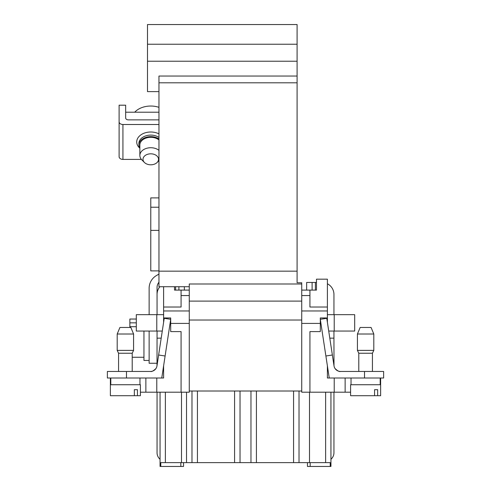 <?xml version="1.0" encoding="UTF-8"?>
<svg xmlns="http://www.w3.org/2000/svg" width="491" height="491" viewBox="0 0 491 491"><rect width="100%" height="100%" fill="white"/><g stroke="black" fill="none" stroke-linecap="round" stroke-linejoin="round"><path stroke-width="0.74" d="M345.136 378.002L345.136 392.199L301.732 392.199L301.732 283.994L189.268 283.994L189.268 392.199L181.075 392.199L181.075 331.597L170.702 331.597L170.702 317.947L163.607 317.947L163.607 307.028L181.075 307.028L181.075 290.101L174.526 290.101L174.526 286.719M147.496 44.239L147.496 24.55L297.092 24.55L297.092 44.239L147.496 44.239L147.496 61.228L297.092 61.228L297.092 282.761L301.732 282.761L301.732 283.994M158.961 119.872L128.39 119.872A2.731 1.933 180 0 1 125.659 117.938L125.659 112.212L158.961 112.212M327.393 279.183L327.393 307.028L309.925 307.028L309.925 290.101L316.474 290.101L316.474 279.183L327.393 279.183M327.393 322.366L327.393 307.028M364.518 378.002L364.518 371.454L383.631 371.454L383.631 378.002L327.393 378.002L327.393 365.881M165.111 356L158.63 355.011L164.221 318.309L170.702 319.297L161.76 378.002L163.607 378.002L163.607 365.881M163.607 322.366L163.607 317.947M163.607 286.719L163.607 307.028M307.464 462.626L307.464 466.45L330.946 466.45L330.946 392.199M310.177 462.626L310.177 466.45M240.038 391.002L240.038 462.626L256.419 462.626L256.419 391.002L256.419 462.626L330.222 462.626L330.222 466.45M299.019 462.626L299.019 391.002M240.038 462.626L234.581 462.626L234.581 391.002L234.581 462.626L160.778 462.626L160.778 466.45L160.054 466.45L160.054 392.199M180.823 462.626L180.823 466.45L183.536 466.45L183.536 462.626M180.823 466.45L160.778 466.45M189.268 290.101L181.075 290.101M181.075 295.564L189.268 295.564M137.437 395.709L134.344 395.709L134.344 389.701L137.437 389.701L137.437 395.709L140.401 395.709L140.401 384.735L110.371 384.735L110.371 378.002M145.864 378.002L145.864 392.199L140.401 392.199M145.864 392.199L181.075 392.199M170.702 323.409L189.268 323.409M163.607 310.963L189.268 310.963M191.981 462.626L191.981 391.002L191.981 462.626M374.572 395.709L350.599 395.709L350.599 384.735L380.629 384.735L380.629 378.002L380.629 395.709L374.572 395.709L374.572 389.701L377.659 389.701L377.659 395.709M345.136 392.199L350.599 392.199M309.925 392.199L309.925 331.597L320.298 331.597L320.298 317.947L327.393 317.947M320.298 323.409L301.732 323.409M327.393 310.963L301.732 310.963M309.925 295.564L301.732 295.564M301.732 290.101L309.925 290.101M158.961 107.339A19.106 13.515 180 0 0 134.724 112.212M156.267 155.426A7.77 5.493 0 0 1 157.114 162.484A7.77 5.493 0 0 1 144.434 162.484A7.77 5.493 0 0 1 145.766 155.113A7.77 5.493 0 0 1 156.267 155.426M144.434 162.484L141.862 159.906A10.919 7.721 0 0 1 139.855 155.451A10.919 7.721 0 0 1 146.594 148.319A10.919 7.721 0 0 1 158.495 149.988A10.919 7.721 0 0 1 158.961 150.344M158.961 139.935A10.919 7.721 180 0 0 158.495 139.579A10.919 7.721 180 0 0 146.594 137.91A10.919 7.721 180 0 0 139.855 145.041L139.855 155.451M143.949 331.051L143.949 360.449L149.135 360.449M129.869 327.46L129.869 326.705L136.308 326.705M136.308 322.845L129.869 322.845L129.869 326.705M129.869 322.845L129.869 319.04L136.308 319.04M158.63 355.011L156.979 365.887A6.549 6.549 0 0 1 150.498 371.454L126.482 371.454L126.482 378.002L107.369 378.002L107.369 371.454L126.482 371.454M161.76 378.002L126.482 378.002M150.516 371.454L150.504 371.454C151.602 371.877 153.401 370.926 155.905 368.6M157.046 365.445L157.028 365.445A6.549 6.549 0 0 1 157.003 365.727L157.052 338.146L161.201 338.146M159.888 286.719A12.011 12.011 0 0 0 157.052 294.471L157.052 314.67M157.052 331.051L157.052 338.146M175.618 286.719L175.618 290.101M184.352 286.719L184.352 290.101M163.607 314.67L136.308 314.67L136.308 331.051L162.282 331.051M151.105 371.423L152.069 371.264M152.333 371.19L153.345 370.803M117.196 334.015L119.927 327.46L130.845 327.46L133.577 334.015L117.196 334.015L117.196 350.39L133.577 350.39L133.577 334.015M117.196 350.39L118.564 353.238L132.214 353.238L133.577 350.39M189.268 391.002L301.732 391.002M297.092 44.239L297.092 61.228M189.268 320.028L301.732 320.028M301.732 301.112L189.268 301.112M297.092 271.161L158.961 271.161L158.961 76.05L297.092 76.05M189.268 286.719L158.961 286.719L158.961 271.161M158.961 82.801L297.092 82.801M158.961 91.614L147.496 91.614L147.496 61.228M158.961 207.227L150.774 207.227L150.774 197.891L158.961 197.891M158.961 230.389L150.774 230.389L150.774 270.891L158.961 270.891M150.774 230.389L150.774 207.227M125.659 117.938L125.659 105.197L119.11 105.197L119.11 121.799A3.824 2.701 -0 0 0 122.928 124.499L158.961 124.499M141.396 159.403L122.928 159.403A3.824 2.701 180 0 1 119.11 156.697L119.11 121.799M158.961 274.095L156.506 275.512A14.742 14.742 0 0 0 149.135 288.278L149.135 314.67M149.135 331.051L149.135 363.26L157.052 363.26M157.052 294.471L157.052 287.493A8.187 8.187 0 0 1 158.961 282.233M139.855 148.337A11.876 8.396 0 0 1 138.898 145.041A11.876 8.396 0 0 1 150.774 136.645A11.876 8.396 0 0 1 158.961 138.959M157.052 392.199L157.052 452.69A8.734 8.734 0 0 0 160.054 459.281M330.946 459.281A8.734 8.734 0 0 0 333.948 452.69L333.948 392.199M333.948 314.67L333.948 294.471A12.011 12.011 0 0 0 327.393 283.773M329.799 338.146L333.948 338.146L333.948 331.051M333.948 338.146L333.997 365.727A6.549 6.549 0 0 1 333.972 365.445L333.948 364.93M364.518 371.454L340.502 371.454A6.549 6.549 0 0 1 334.021 365.887L326.779 318.309L320.298 319.297L325.889 356L332.37 355.011M329.24 378.002L325.889 356M316.474 282.46L312.11 282.46L312.11 290.101M306.648 290.101L306.648 282.46L312.11 282.46M315.382 282.46L315.382 290.101M328.718 331.051L354.692 331.051L354.692 314.67L327.393 314.67M335.095 368.6C337.605 370.932 339.41 371.883 340.502 371.454L340.551 371.454M357.423 334.015L360.155 327.46L371.073 327.46L373.804 334.015L357.423 334.015L357.423 350.39L373.804 350.39L373.804 334.015M357.423 350.39L358.786 353.238L372.436 353.238L373.804 350.39M380.187 378.002L380.187 384.735M374.572 389.701L377.659 389.701M134.344 389.701L137.437 389.701M134.344 395.709L110.371 395.709L110.371 384.735M309.496 462.626L309.496 392.199M325.631 462.626L325.631 392.199M293.563 462.626L293.563 391.002M250.962 462.626L250.962 391.002M181.504 462.626L181.504 392.199M186.519 462.626L186.519 392.199M165.369 462.626L165.369 392.199M156.782 392.199L156.782 378.002M197.437 462.626L197.437 391.002M334.218 392.199L334.218 378.002M178.89 290.101L178.89 286.719M156.782 331.051L156.782 314.67M122.928 124.499L122.928 159.403M158.961 137.419A11.876 8.396 180 0 0 150.774 135.099A11.876 8.396 180 0 0 138.898 143.495L138.898 145.041M139.708 148.079A14.061 9.943 0 0 1 138.137 137.597A14.061 9.943 0 0 1 150.774 132.011A14.061 9.943 0 0 1 158.961 133.871M334.218 314.67L334.218 331.051M157.114 162.484L158.961 160.637M143.949 357.258L132.214 357.258M118.564 353.238L118.564 371.454M132.214 353.238L132.214 371.454M358.786 353.238L358.786 371.454M372.436 353.238L372.436 371.454M351.034 378.002L351.034 384.735M110.813 378.002L110.813 384.735M139.966 378.002L139.966 384.735"/></g></svg>
